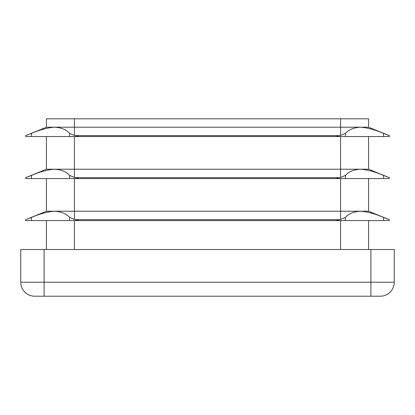 <?xml version="1.0" encoding="UTF-8"?>
<svg xmlns="http://www.w3.org/2000/svg" width="415" height="415" viewBox="0 0 415 415"><rect width="100%" height="100%" fill="white"/><g stroke="black" fill="none" stroke-linecap="round" stroke-linejoin="round"><path stroke-width="0.62" d="M339.6 220.573L389.114 220.573L389.581 220.106L389.291 219.675L383.538 217.439C375.061 213.782 367.337 211.712 360.365 211.235C353.564 211.702 348.584 213.772 345.42 217.439L340.559 219.447L336.684 220.106L339.6 220.573L25.886 220.573L25.419 220.106L25.709 219.675L31.462 217.439C39.939 213.782 47.663 211.712 54.635 211.235C61.436 211.702 66.416 213.772 69.58 217.439L74.441 219.447L78.316 220.106L75.4 220.573M368.572 178.554L368.572 211.235L388.741 219.447M339.6 178.554L389.114 178.554L389.581 178.087L389.291 177.656L383.538 175.421C375.061 171.763 367.337 169.694 360.365 169.216C353.564 169.683 348.584 171.753 345.42 175.421L340.559 177.428L336.684 178.087L339.6 178.554L25.886 178.554L25.419 178.087L25.709 177.656L31.462 175.421C39.939 171.763 47.663 169.694 54.635 169.216C61.436 169.683 66.416 171.753 69.58 175.421L74.441 177.428L78.316 178.087L75.4 178.554M368.572 136.535L368.572 169.216L388.741 177.428M339.6 136.535L389.114 136.535L389.581 136.068L389.291 135.638L383.538 133.402C375.061 129.745 367.337 127.675 360.365 127.198C353.564 127.664 348.584 129.734 345.42 133.402L340.559 135.409L336.684 136.068L339.6 136.535L25.886 136.535L25.419 136.068L25.709 135.638L31.462 133.402C39.939 129.745 47.663 127.675 54.635 127.198C61.436 127.664 66.416 129.734 69.58 133.402L74.441 135.409L78.316 136.068L75.4 136.535M368.572 127.198L46.428 127.198L46.428 118.794L368.572 118.794L368.572 127.198L388.741 135.409M368.572 211.235L46.428 211.235L26.259 219.447M368.572 169.216L46.428 169.216L26.259 177.428M46.428 127.198L26.259 135.409L46.428 127.198M46.428 136.535L46.428 169.216M46.428 178.554L46.428 211.235M46.428 220.573L46.428 249.519M368.572 220.573L368.572 249.519M370.906 249.519L394.25 249.519L394.25 282.2A14.006 14.006 0 0 1 380.244 296.206L34.756 296.206A14.006 14.006 0 0 1 20.75 282.2L20.75 249.519L44.094 249.519L44.094 282.2L370.906 282.2L370.906 249.519L44.094 249.519M340.559 178.554L340.559 219.447M338.998 219.675L76.002 219.675M340.559 136.535L340.559 177.428M338.998 177.656L76.002 177.656M340.559 118.794L340.559 135.409M338.998 135.638L76.002 135.638M74.441 178.554L74.441 219.447M74.441 136.535L74.441 177.428M74.441 118.794L74.441 135.409M74.441 220.573L74.441 249.519M340.559 220.573L340.559 249.519M34.756 296.206A14.006 14.006 0 0 1 20.75 282.2L44.094 282.2L44.094 296.206M370.906 296.206L370.906 282.2L394.25 282.2A14.006 14.006 0 0 1 380.244 296.206M31.462 136.535L31.462 133.402M69.58 136.535L69.58 133.402M31.462 178.554L31.462 175.421M69.58 178.554L69.58 175.421M69.58 220.573L69.58 217.439M31.462 220.573L31.462 217.439M345.42 136.535L345.42 133.402M383.538 136.535L383.538 133.402M345.42 178.554L345.42 175.421M383.538 178.554L383.538 175.421M383.538 220.573L383.538 217.439M345.42 220.573L345.42 217.439"/></g></svg>
